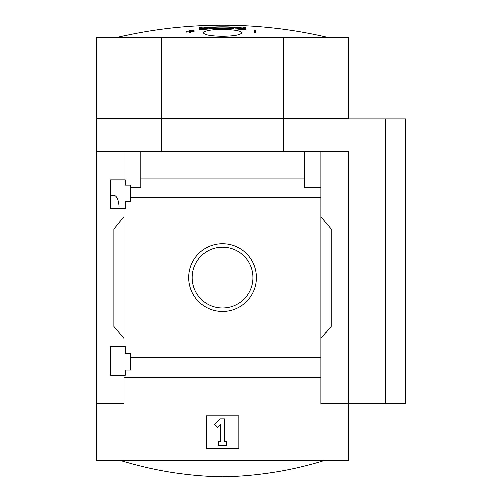 <?xml version="1.0" encoding="UTF-8"?>
<svg xmlns="http://www.w3.org/2000/svg" width="502" height="502" viewBox="0 0 502 502"><rect width="100%" height="100%" fill="white"/><g stroke="black" fill="none" stroke-linecap="round" stroke-linejoin="round"><path stroke-width="0.75" d="M119.137 206.422C118.528 199.413 116.759 195.68 113.828 195.234L110.678 195.234M110.678 375.421L110.678 346.543L125.318 346.543L125.318 353.659L130.608 353.659L130.608 370.131L125.318 370.131L125.318 375.421L110.678 375.421M110.678 208.656L110.678 179.779L125.318 179.779L125.318 185.069L130.608 185.069L130.608 201.54L125.318 201.54L125.318 208.656L110.678 208.656M124.101 208.656L124.101 346.543M124.101 179.779L124.101 151.51L96.44 151.51L96.44 118.974L283.536 118.974L283.536 151.51M188.645 277.6A33.885 33.885 0 0 1 239.473 248.252A33.885 33.885 0 0 1 239.473 306.942A33.885 33.885 0 0 1 188.645 277.6M124.101 375.421L124.101 403.69L96.44 403.69L96.44 460.629L348.614 460.629L348.614 403.69L320.96 403.69L320.96 357.763L130.608 357.763M320.96 357.763L320.96 197.437L130.608 197.437M96.44 403.69L96.44 151.51M320.96 197.437L320.96 187.71L304.281 187.71L304.281 177.984L140.773 177.984L140.773 187.71L130.608 187.71M304.281 177.984L304.281 151.51L124.101 151.51M320.96 377.215L124.101 377.215M283.536 118.974L385.222 118.974L385.222 403.69L348.614 403.69L348.614 151.51L304.281 151.51M140.773 151.51L140.773 177.984M320.96 151.51L320.96 187.71M124.101 338.404L113.929 326.287L113.929 228.912L124.101 216.795M320.96 216.795L331.125 228.912L331.125 326.287L320.96 338.404M206.259 448.43L206.259 415.888L238.795 415.888L238.795 448.43L206.259 448.43M242.893 27.284A459.261 22.941 90 0 1 243.188 27.955C229.439 26.311 215.665 26.311 201.873 27.955A459.261 22.941 -90 0 1 202.168 27.284A459.079 340.425 90 0 0 199.608 27.654A459.161 22.935 90 0 0 199.231 28.564L199.231 29.373A455.791 455.22 90 0 1 206.698 29.103A458.445 339.954 -90 0 1 209.259 28.733L209.259 27.917A456.098 455.534 -90 0 0 203.68 28.081C216.28 26.612 228.849 26.612 241.38 28.081A456.098 455.534 90 0 0 235.796 27.917L235.796 28.733A458.445 339.954 90 0 1 238.356 29.103A455.791 455.22 -90 0 1 245.823 29.373L245.823 28.564A459.161 22.935 -90 0 0 245.453 27.654A459.079 340.425 -90 0 0 242.893 27.284L242.893 27.911M199.231 28.564A455.791 455.22 90 0 1 206.698 28.288L206.698 29.103M206.698 28.288A458.445 339.954 -90 0 1 209.259 27.917M209.259 28.307L233.493 28.137M235.796 27.917A458.445 339.954 90 0 1 238.356 28.288L238.356 29.103M238.356 28.288A455.791 455.22 -90 0 1 245.823 28.564M202.168 27.284L202.168 27.911M185.922 31.243A454.128 454.128 0 0 1 189.58 30.967L189.58 31.551A453.544 453.544 0 0 1 190.396 31.494L190.396 30.904A454.128 454.128 0 0 1 194.054 30.66L194.054 30.534A454.26 454.26 0 0 0 190.396 30.779L190.396 30.233A454.806 454.806 0 0 0 189.58 30.289L189.58 30.835A454.26 454.26 0 0 0 185.922 31.118L185.922 32.059A454.128 454.128 0 0 1 189.58 31.777M189.58 31.551L189.58 32.366A453.544 453.544 0 0 1 190.396 32.304L190.396 30.904M190.396 31.72A454.128 454.128 0 0 1 194.054 31.475L194.054 30.66M254.658 30.233L254.658 32.304A453.544 453.544 0 0 1 255.474 32.366L255.474 30.289A454.806 454.806 0 0 0 254.658 30.233M254.658 31.494A453.544 453.544 0 0 1 255.474 31.551M329.331 37.625L328.86 37.568A459.612 459.612 0 0 0 222.53 25.1C258.461 25.113 293.902 29.273 328.86 37.568L115.724 37.625M208.926 30.352C219.92 28.143 242.604 29.838 241.644 32.762C240.558 34.839 234.189 35.993 222.53 36.213C210.865 35.993 204.49 34.839 203.41 32.762C203.498 31.827 205.337 31.024 208.926 30.352M161.518 151.51L161.518 118.974M385.222 118.974L405.56 118.974L405.56 403.69L385.222 403.69M161.518 37.625L161.518 118.848L96.44 118.848L96.44 37.625L348.614 37.625L348.614 118.848L283.536 118.848L283.536 37.625M161.518 118.848L283.536 118.848M192.128 277.6A30.402 30.402 0 0 1 237.728 251.27A30.402 30.402 0 0 1 237.728 303.93A30.402 30.402 0 0 1 192.128 277.6M214.743 424.692L220.497 418.938L224.563 418.938L224.563 441.308L226.597 441.308L226.597 445.381L218.464 445.381L218.464 441.308L220.497 441.308L220.497 424.692L217.617 427.566L214.743 424.692M222.53 25.1A459.612 459.612 0 0 0 116.194 37.568M120.844 460.629C153.97 470.845 187.867 476.266 222.53 476.9C257.187 476.266 291.085 470.845 324.21 460.629"/></g></svg>
